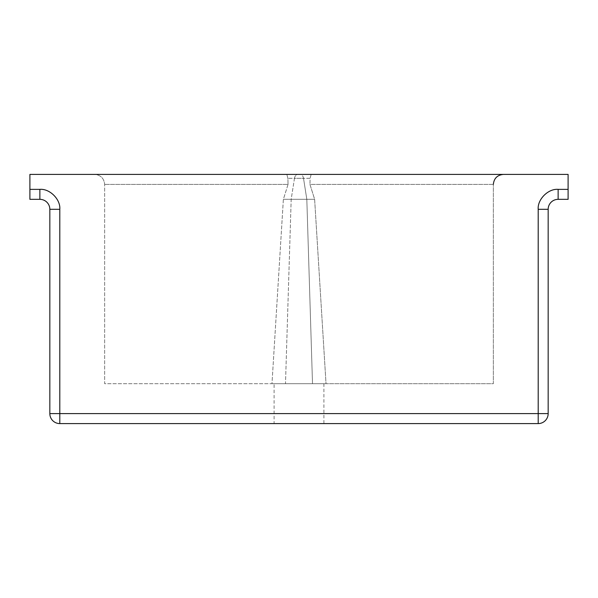 <?xml version="1.0" encoding="UTF-8"?>
<svg xmlns="http://www.w3.org/2000/svg" width="598" height="598" viewBox="0 0 598 598"><rect width="100%" height="100%" fill="white"/><g stroke="black" fill="none" stroke-linecap="round" stroke-linejoin="round"><path stroke-width="0.45" stroke-dasharray="2.99 2.24" d="M29.9 189.364L39.864 189.364C49.731 188.475 60.69 199.44 59.8 209.3L49.836 209.3A9.964 9.964 0 0 0 39.864 199.336L29.9 199.336L29.9 174.414L568.1 174.414L568.1 199.336L558.136 199.336A9.964 9.964 0 0 0 548.164 209.3L548.164 413.614L538.2 413.614L538.2 209.3C537.31 199.44 548.269 188.475 558.136 189.364L568.1 189.364M297.916 174.414L286.861 174.414L297.916 174.414A4.986 3.521 -90 0 0 294.478 178.324L303.522 178.324A4.986 3.521 -90 0 0 300.084 174.414L311.139 174.414L300.084 174.414A4.986 3.521 90 0 1 303.522 178.324L310.108 178.324L311.139 174.414L503.314 174.414L311.139 174.414L310.108 178.324L309.951 184.386L310.108 178.324L294.478 178.324A4.986 3.521 90 0 1 297.916 174.414M94.686 174.414L286.861 174.414L94.686 174.414C100.696 175.05 104.015 178.376 104.65 184.386C104.015 178.376 100.696 175.05 94.686 174.414M288.049 184.386L287.892 178.324L286.861 174.414L287.892 178.324L288.049 184.386L283.37 199.306L271.978 383.714L104.65 383.714L104.65 184.386L104.65 383.714L271.978 383.714L283.37 199.306L291.181 199.306L283.37 199.306L288.049 184.386L104.65 184.386L288.049 184.386M493.35 184.386L309.951 184.386L314.63 199.306L326.022 383.714L493.35 383.714L493.35 184.386L493.35 383.714L326.022 383.714L314.63 199.306L309.951 184.386L493.35 184.386C493.985 178.376 497.304 175.05 503.314 174.414M323.914 383.714L323.914 423.586L274.086 423.586L274.086 383.714L323.914 383.714L274.086 383.714M306.819 199.306L291.181 199.306L314.63 199.306L306.819 199.306L303.522 178.324L306.819 199.306L312.507 383.714L285.493 383.714L326.022 383.714L312.507 383.714L306.819 199.306M538.2 423.586A9.964 9.964 0 0 0 548.164 413.614A9.964 9.964 0 0 1 538.2 423.586L538.2 413.614L49.836 413.614A9.964 9.964 0 0 0 59.8 423.586L59.8 209.3M285.493 383.714L271.978 383.714L285.493 383.714L291.181 199.306L294.478 178.324L287.892 178.324L294.478 178.324L291.181 199.306L285.493 383.714M39.864 199.336L39.864 189.364M558.136 199.336L558.136 189.364M548.164 209.3L538.2 209.3M49.836 413.614A9.964 9.964 0 0 0 59.8 423.586"/><path stroke-width="0.9" d="M568.1 174.414L568.1 199.336L558.136 199.336L558.136 189.364C548.269 188.475 537.31 199.44 538.2 209.3L538.2 413.614L59.8 413.614L59.8 209.3C60.69 199.44 49.731 188.475 39.864 189.364L29.9 189.364L29.9 174.414L568.1 174.414M29.9 189.364L29.9 199.336L39.864 199.336A9.964 9.964 0 0 1 49.836 209.3L49.836 413.614A9.964 9.964 0 0 0 59.8 423.586L538.2 423.586A9.964 9.964 0 0 0 548.164 413.614L548.164 209.3A9.964 9.964 0 0 1 558.136 199.336M493.35 184.386C493.985 178.376 497.304 175.05 503.314 174.414M548.164 413.614L538.2 413.614L538.2 423.586L59.8 423.586L59.8 413.614L49.836 413.614L49.836 209.3L59.8 209.3M274.086 423.586L323.914 423.586M568.1 189.364L558.136 189.364M538.2 209.3L548.164 209.3M39.864 199.336L39.864 189.364"/></g></svg>
